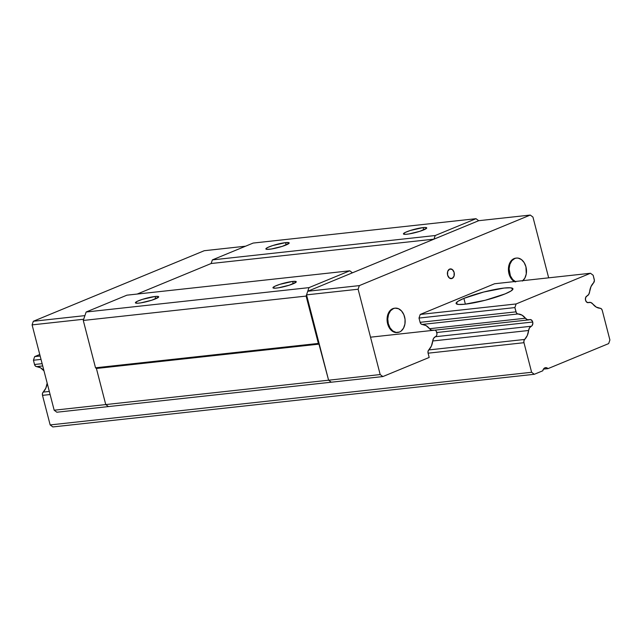 <?xml version="1.0" encoding="UTF-8"?>
<svg xmlns="http://www.w3.org/2000/svg" width="642" height="642" viewBox="0 0 642 642"><rect width="100%" height="100%" fill="white"/><g stroke="black" fill="none" stroke-linecap="round" stroke-linejoin="round"><path stroke-width="0.96" d="M463.885 298.386L465.378 304.164L463.885 298.386L483.771 292.014L504.09 288.049L510.494 287.801L512.95 288.82L511.072 290.954L505.15 293.875A29.355 4.173 165.5 0 1 474.47 302.703A29.355 4.173 165.5 0 1 456.101 303.481A29.355 4.173 165.5 0 1 463.885 298.386A29.355 4.173 165.5 0 1 494.565 289.558A29.355 4.173 165.5 0 1 512.942 288.78A29.355 4.173 165.5 0 1 505.15 293.875L485.272 300.247L464.944 304.212L458.54 304.46L456.093 303.441L457.963 301.307L463.885 298.386M436.191 336.111L435.388 336.729A5.874 4.149 -96.2 0 0 432.732 340.982L528.623 330.494L529.506 327.821L532.082 325.63L532.852 323.343L532.202 320.839L530.509 319.572L529.578 319.676A5.874 4.149 -96.2 0 1 528.775 319.877A5.874 4.149 -96.2 0 1 525.445 318.223L527.411 319.716L529.578 319.676A3.427 2.424 -96.2 0 1 530.043 319.555A3.427 2.424 -96.2 0 1 532.699 322.019L436.809 332.508L532.699 322.019A3.427 2.424 -96.2 0 1 531.271 326.24L435.388 336.729L433.623 338.31L432.732 340.982L528.623 330.494A14.951 10.569 -96.2 0 1 524.642 339.449L428.76 349.938L428.029 351.367L428.086 353.188L523.968 342.7L428.086 353.188A2.937 2.078 -96.2 0 1 428.76 349.938L524.642 339.449L523.92 340.878L523.968 342.7A2.937 2.078 -96.2 0 1 524.642 339.449L527.267 335.565L528.623 330.494A5.874 4.149 -96.2 0 1 531.271 326.24L435.388 336.729A3.427 2.424 -96.2 0 0 436.953 333.391A3.427 2.424 -96.2 0 0 434.955 330.14M593.168 275.266L594.267 279.527A2.937 2.078 -96.2 0 1 593.593 282.777L594.396 280.442L593.168 275.266L590.479 273.259L494.597 283.748L590.479 273.259L593.168 275.266M589.621 291.733A14.951 10.569 -96.2 0 1 593.593 282.777L590.969 286.661L589.621 291.733A5.874 4.149 -96.2 0 1 586.965 295.986L588.73 294.405L589.621 291.733M588.666 302.551A3.427 2.424 -96.2 0 1 588.192 302.671A3.427 2.424 -96.2 0 1 585.464 299.878A3.427 2.424 -96.2 0 1 586.965 295.986L585.608 297.615L585.536 300.207L586.804 302.254L588.666 302.551A5.874 4.149 -96.2 0 1 589.46 302.35A5.874 4.149 -96.2 0 1 592.791 304.003L590.825 302.51L588.666 302.551M600.19 308.272A14.951 10.569 -96.2 0 1 592.791 304.003L596.249 307.093L600.19 308.272A2.937 2.078 -96.2 0 1 602.252 310.391L609.9 339.971L608.672 343.59L548.003 368.628L543.445 369.126L548.003 368.628L608.672 343.59L609.9 339.971L602.252 310.391L601.442 308.882L600.19 308.272M542.779 370.787A4.895 3.459 -96.2 0 1 545.588 367.657A4.895 3.459 -96.2 0 1 548.003 368.628L546.494 367.722L544.906 367.834L543.573 368.925L542.779 370.787L534.304 374.286L52.845 426.938L534.304 374.286L531.616 372.28L50.164 424.932L52.845 426.938L50.164 424.932L531.616 372.28L523.968 342.7L531.616 372.28L534.304 374.286L542.779 370.787M50.108 394.525L42.508 395.352L50.164 424.932L42.508 395.352L50.108 394.525M43.191 392.101A2.937 2.078 83.8 0 0 42.508 395.352L42.46 393.53L43.191 392.101A14.951 10.569 83.8 0 0 47.163 383.146L47.163 383.146A5.874 4.149 83.8 0 0 47.163 383.146L45.815 388.225L43.191 392.101L49.314 391.435L43.191 392.101M43.993 370.875A5.874 4.149 83.8 0 0 43.993 370.883L43.993 370.875A14.951 10.569 83.8 0 0 36.594 366.614L42.717 365.94L36.594 366.614L40.526 367.786L43.993 370.883M525.445 318.223L429.562 328.712L431.528 330.205L433.687 330.165A5.874 4.149 -96.2 0 1 432.885 330.365A5.874 4.149 -96.2 0 1 429.562 328.712L525.445 318.223A14.951 10.569 -96.2 0 0 518.054 313.954A2.937 2.078 -96.2 0 1 515.983 311.843L420.101 322.324L515.983 311.843L514.884 307.582L419.001 318.063L514.884 307.582L516.112 303.955L420.229 314.444L516.112 303.955L590.479 273.259L516.112 303.955L514.884 307.582L516.312 312.678L517.396 313.794L521.986 315.134L525.445 318.223M422.163 324.443L518.054 313.954L422.163 324.443A14.951 10.569 -96.2 0 1 429.562 328.712L426.095 325.622L422.163 324.443A2.937 2.078 -96.2 0 1 420.101 322.324L420.911 323.833L422.163 324.443M34.532 364.495A2.937 2.078 83.8 0 0 36.594 366.614L35.342 366.004L34.532 364.495L42.131 363.661L34.532 364.495L33.432 360.234L41.024 359.4L33.432 360.234L34.532 364.495M40.149 356.013L34.66 356.615L33.432 360.234L34.66 356.615L40.149 356.013M39.764 354.504L34.66 356.615L39.764 354.504M155.075 296.492A12.029 1.709 165.5 0 1 158.702 296.789A12.029 1.709 165.5 0 1 151.849 300.191A12.029 1.709 165.5 0 1 139.033 303.112A12.029 1.709 165.5 0 1 135.406 302.807A12.029 1.709 165.5 0 1 142.251 299.405A12.029 1.709 165.5 0 1 155.075 296.492L155.677 298.803L155.075 296.492L158.422 296.532L158.542 297.19L151.793 300.207L140.839 302.863L137.54 303.225L135.398 302.791L137.195 301.355L142.307 299.389L155.075 296.492M292.632 281.445A12.029 1.709 165.5 0 1 296.259 281.742A12.029 1.709 165.5 0 1 289.414 285.152A12.029 1.709 165.5 0 1 276.59 288.065A12.029 1.709 165.5 0 1 272.962 287.768A12.029 1.709 165.5 0 1 279.816 284.358A12.029 1.709 165.5 0 1 292.632 281.445L293.233 283.764L292.632 281.445L295.978 281.485L296.098 282.143L289.357 285.168L278.395 287.825L275.097 288.186L272.962 287.752L274.752 286.308L279.872 284.342L292.632 281.445M423.102 227.589A12.029 1.709 165.5 0 1 426.729 227.886A12.029 1.709 165.5 0 1 419.884 231.297A12.029 1.709 165.5 0 1 407.06 234.21A12.029 1.709 165.5 0 1 403.433 233.913A12.029 1.709 165.5 0 1 410.286 230.502A12.029 1.709 165.5 0 1 423.102 227.589L423.704 229.908L423.102 227.589L425.726 227.485L426.569 228.295L419.828 231.313L408.866 233.969L405.567 234.33L403.433 233.897L405.222 232.452L410.342 230.486L423.102 227.589M285.546 242.636A12.029 1.709 165.5 0 1 289.173 242.933A12.029 1.709 165.5 0 1 282.32 246.343A12.029 1.709 165.5 0 1 269.504 249.257A12.029 1.709 165.5 0 1 265.876 248.96A12.029 1.709 165.5 0 1 272.73 245.549A12.029 1.709 165.5 0 1 285.546 242.636L286.147 244.955L285.546 242.636L288.892 242.676L289.012 243.334L282.271 246.359L271.309 249.008L266.879 249.361L265.876 248.944L267.666 247.499L272.778 245.533L285.546 242.636M331.28 382.207L328.6 380.2L306.122 296.082L308.987 287.632L349.762 270.804L352.442 272.81L433.992 239.145L435.22 235.526L475.995 218.697L478.675 220.704L530.26 215.062L532.948 217.068L548.661 277.834L532.948 217.068L530.26 215.062L478.675 220.704L307.759 291.251L306.531 294.871L358.116 289.229L359.343 285.61L307.759 291.251L359.343 285.61L530.26 215.062L359.343 285.61L358.116 289.229L306.531 294.871L328.6 380.2L105.753 404.572L108.434 406.579L331.28 382.207L328.6 380.2L319.259 344.104L318.368 343.43L95.522 367.802L96.412 368.476L319.259 344.104L96.412 368.476L105.753 404.572L328.6 380.2L331.28 382.207L108.434 406.579L105.753 404.572L96.412 368.476L95.522 367.802L318.368 343.43L306.122 296.082L308.987 287.632L86.14 312.004L83.275 320.454L306.122 296.082L83.275 320.454L95.522 367.802L83.275 320.454L86.14 312.004L308.987 287.632L349.762 270.804L126.915 295.176L86.14 312.004L126.915 295.176L349.762 270.804L352.442 272.81L433.992 239.145L435.22 235.526L475.995 218.697L478.675 220.704L307.759 291.251L306.531 294.871L328.6 380.2L380.184 374.559L328.6 380.2L331.28 382.207L382.865 376.565L380.184 374.559L358.116 289.229L380.184 374.559L382.865 376.565L331.28 382.207M253.149 243.069L475.995 218.697L253.149 243.069L212.374 259.898L435.22 235.526L212.374 259.898L211.146 263.517L433.992 239.145L211.146 263.517L212.374 259.898L253.149 243.069M137.179 294.052L211.146 263.517L137.179 294.052M452.08 278.467A4.895 3.459 -96.2 0 1 451.398 278.644A4.895 3.459 -96.2 0 1 447.498 274.64A4.895 3.459 -96.2 0 1 449.649 269.086L447.699 271.414L447.602 275.121L449.416 278.042L452.08 278.467L454.03 276.14L454.127 272.433L452.313 269.512L449.649 269.086A4.895 3.459 -96.2 0 1 450.331 268.918A4.895 3.459 -96.2 0 1 454.231 272.914A4.895 3.459 -96.2 0 1 452.08 278.467L450.692 278.62L452.08 278.467M393.434 308.593A12.23 8.651 -96.2 0 1 395.135 308.152A12.23 8.651 -96.2 0 1 404.877 318.151A12.23 8.651 -96.2 0 1 399.493 332.034L401.025 331.152L403.513 328.19L404.925 324.025L405.054 319.299L403.866 314.724L401.555 311.001L398.473 308.698L395.079 308.16L393.434 308.593L390.537 310.768L388.554 314.403L387.768 318.938L388.306 323.68L390.087 327.91L392.84 330.983L396.138 332.428L399.493 332.034A12.23 8.651 -96.2 0 1 397.791 332.468A12.23 8.651 -96.2 0 1 388.041 322.477A12.23 8.651 -96.2 0 1 393.434 308.593L392.743 308.666L393.434 308.593M395.135 308.152L394.445 308.232A12.23 8.651 83.8 0 0 392.743 308.666A12.23 8.651 83.8 0 0 387.351 322.549A12.23 8.651 83.8 0 0 397.101 332.548A12.23 8.651 83.8 0 0 397.446 332.5M516.473 258.068L515.783 258.148A12.23 8.651 83.8 0 0 514.082 258.582L514.772 258.509A12.23 8.651 -96.2 0 1 516.473 258.068A12.23 8.651 -96.2 0 1 525.854 266.494A12.23 8.651 -96.2 0 1 522.861 280.658M432.732 340.982A14.951 10.569 -96.2 0 1 428.76 349.938L431.384 346.054L432.732 340.982M522.363 281.068L524.851 278.106L526.263 273.941L525.95 266.863L524.177 262.634L521.424 259.561L518.118 258.108L516.417 258.076L514.772 258.509L511.875 260.684L509.892 264.319L509.106 268.854L510.39 275.819L512.701 279.535L515.791 281.846M419.001 318.063L420.101 322.324L419.001 318.063L420.229 314.444L419.001 318.063M515.109 281.501A12.23 8.651 -96.2 0 1 509.098 269.552A12.23 8.651 -96.2 0 1 514.772 258.509L514.082 258.582A12.23 8.651 83.8 0 0 508.416 269.624A12.23 8.651 83.8 0 0 514.419 281.581M428.086 353.188L429.185 357.45L382.865 376.565L429.185 357.45L428.086 353.188M494.597 283.748L420.229 314.444L494.597 283.748M436.319 331.32L436.961 333.832M394.453 308.224L391.211 309.548L388.723 312.51L387.311 316.675L387.182 321.401L388.37 325.976L390.681 329.699L393.763 332.002L397.157 332.54M515.791 258.14L514.082 258.582L511.192 260.764L509.202 264.392L508.416 268.926L508.954 273.669L510.735 277.898L515.101 281.918M204.244 250.717L245.573 246.199L204.244 250.717L33.328 321.265L32.1 324.884L83.685 319.243L84.913 315.623L33.328 321.265L32.1 324.884L54.169 410.214L56.849 412.22L108.434 406.579L105.753 404.572L54.169 410.214L56.849 412.22L108.434 406.579L105.753 404.572L96.412 368.476L105.753 404.572L54.169 410.214L32.1 324.884L83.685 319.243L84.913 315.623L33.328 321.265L204.244 250.717M318.231 342.908L318.93 342.828M370.514 337.186L528.751 319.885M397.791 332.468L397.101 332.548"/></g></svg>
